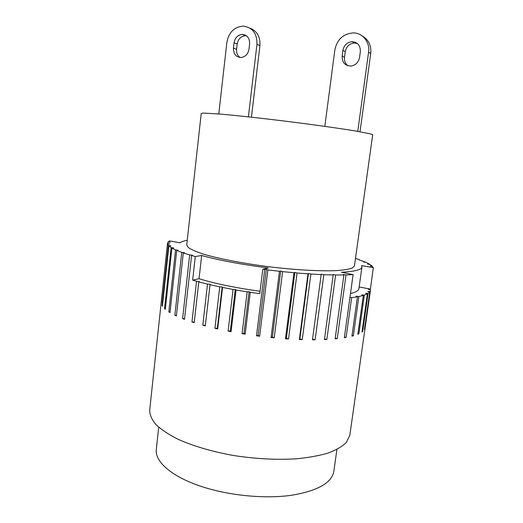<?xml version="1.0" encoding="UTF-8"?>
<svg xmlns="http://www.w3.org/2000/svg" width="523" height="523" viewBox="0 0 523 523"><rect width="100%" height="100%" fill="white"/><g stroke="black" fill="none" stroke-linecap="round" stroke-linejoin="round"><path stroke-width="0.78" d="M262.781 269.26L259.768 293.645L250.256 292.298L249.085 291.657L247.15 291.821L236.05 289.99L235.272 289.376L233.068 289.461L222.55 287.441L222.183 286.872L219.765 286.872L210.043 284.721L210.083 284.198L207.507 284.12L198.786 281.884L199.224 281.42L196.543 281.263L192.647 280.132L195.282 256.538L201.669 255.486C219.137 260.317 241.365 264.468 268.351 267.953L262.781 269.26L266.331 269.338L258.127 335.42L256.505 335.792L264.716 269.508M260.062 291.265C235.343 287.827 215.005 283.649 199.047 278.72L192.647 280.132M201.669 255.486L199.047 278.72M187.254 240.273C183.723 240.92 181.331 241.77 180.069 242.822L169.537 240.881L168.256 241.829L170.243 242.247L167.961 242.175L167.537 243.228L149.683 410.274C149.735 414.831 151.801 419.583 155.88 424.519C161.149 429.494 168.386 434.338 177.585 439.052C193.033 446.034 211.593 451.506 233.265 455.461C255.27 458.861 276.164 459.985 295.953 458.834C308.256 457.658 318.978 455.729 328.117 453.049C336.165 450.009 342.238 446.485 346.324 442.478L349.828 435.208L370.428 290.487L370.068 291.527L367.761 291.409L369.781 291.958L368.074 293.449L365.584 293.259L367.414 293.834L364.341 295.135L361.713 294.88L363.308 295.469L358.863 296.548L356.13 296.214L357.451 296.809L351.659 297.633L349.946 297.384M235.272 289.376L230.316 330.948L228.113 331.131L233.068 289.461M236.05 289.99L231.068 331.706L230.316 330.948M222.183 286.872L217.346 328.215L214.933 328.3L219.765 286.872M222.55 287.441L217.692 328.934L217.346 328.215M210.083 284.198L205.369 325.234L202.806 325.221L207.507 284.12M210.043 284.721L205.369 325.234M351.659 297.633L346.115 337.394L344.343 337.701L353.11 274.614L341.473 272.248C354.738 271.522 361.563 269.79 361.942 267.044L361.563 265.592L373.317 267.691L370.376 289.409L368.284 289.356L370.447 289.879L370.428 290.487M370.277 289.069L359.151 286.957M361.942 267.044L358.922 288.572C358.654 290.592 355.843 292.252 350.475 293.553M368.074 293.449L362.668 331.49L362.079 331.451M362.668 331.49L362.001 332.007L367.414 293.834M364.341 295.135L358.876 333.772L357.909 333.687M358.876 333.772L357.837 334.23L363.308 295.469M358.863 296.548L353.352 335.759L352.012 335.596M353.352 335.759L351.933 336.145L357.451 296.809M346.115 337.394L344.415 337.145M373.317 267.691L372.487 266.475L370.206 266.024L372.062 266.05L372.016 266.384M370.376 289.409L370.31 289.847M370.068 291.527L364.433 329.529L369.781 291.958M337.243 338.636L335.132 338.852L343.912 274.967L343.232 274.477L346.023 274.921L337.243 338.636L335.21 338.27M326.855 339.44L324.437 339.558L333.197 274.967L332.889 274.503L335.622 275L326.855 339.44L324.522 338.95M312.551 339.139L321.227 274.17L312.551 339.139L315.121 339.773L312.44 339.787M321.227 274.17L323.842 274.706L315.121 339.773M299.869 338.924L299.365 339.519L307.988 273.849L308.465 273.477L299.869 338.924L302.255 339.617L299.365 339.519M308.465 273.477L310.897 274.039L302.255 339.617M286.375 338.231L285.48 338.76L293.991 272.738L294.867 272.424L286.375 338.231L288.519 338.963L285.48 338.76M294.867 272.424L297.057 273.006L288.519 338.963M272.359 337.054L271.084 337.505L279.459 271.28L280.714 271.038L272.359 337.054L274.209 337.819L271.084 337.505M280.714 271.038L282.616 271.62L274.209 337.819M266.331 269.338L267.894 269.92L259.643 336.197L258.127 335.42M259.643 336.197L256.505 335.792M249.085 291.657L244.006 333.373L242.077 333.648L247.15 291.821M250.256 292.298L245.156 334.145L244.006 333.373M245.156 334.145L242.077 333.648M231.068 331.706L228.113 331.131M217.692 328.934L214.933 328.3M205.317 325.901L202.806 325.221M194.249 322.057L191.967 321.965L196.543 281.263M198.786 281.884L194.183 322.678L191.967 321.965M184.554 318.749L182.605 318.618L189.659 254.949L192.392 255.191L191.581 255.512L184.488 319.344L182.605 318.618M176.454 315.389L174.865 315.232L181.743 252.38L184.456 252.674L183.305 252.929L176.388 315.957L174.865 315.232M170.047 312.048L168.831 311.891L175.545 249.916L178.193 250.256L176.735 250.439L169.988 312.604L168.831 311.891M165.386 308.779L164.549 308.648L171.119 247.595L173.656 247.967L171.923 248.085L165.327 309.335L164.549 308.648M162.476 305.654L162.019 305.569L168.458 245.457L170.838 245.849L168.883 245.902L162.418 306.216L162.019 305.569M161.3 302.706L167.523 243.528L169.72 243.934L167.582 243.921L161.202 302.686M168.223 242.182L168.256 241.829M372.062 266.05L369.931 264.448L367.584 264.037L369.186 263.997L365.937 262.33L363.57 261.951L364.904 261.866L359.301 259.964M279.459 271.28L267.894 269.92M293.991 272.738L282.616 271.62M307.988 273.849L297.057 273.006M321.148 274.595L310.897 274.039M333.197 274.967L323.842 274.706M343.912 274.967L335.622 275M353.11 274.614L346.023 274.921M355.503 258.375L359.34 259.676M168.458 245.457L167.582 243.921M171.119 247.595L168.883 245.902M175.545 249.916L171.923 248.085M181.743 252.38L176.735 250.439M189.659 254.949L183.305 252.929M195.282 256.538L191.581 255.512M186.731 244.986L188.352 247.621C191.294 249.602 196.217 251.74 203.14 254.021C218.509 258.656 242.986 263.435 269.182 266.782C295.397 269.966 320.298 271.332 336.335 270.613C343.604 270.097 348.906 269.234 352.24 268.031L354.457 265.874L372.683 134.757L370.833 133.96L355.339 130.959C339.381 128.331 314.14 124.781 287.29 121.414C260.428 118.093 235.089 115.341 218.974 113.975L203.218 113.079L201.224 113.406L186.731 244.986M158.711 427.232L156.318 449.237C154.514 461.698 172.283 477.388 203.63 487.188C230.584 495.726 265.011 498.909 290.899 495.366C317.422 490.999 331.739 482.997 333.837 471.347L336.917 449.434M324.842 126.37L334.857 49.862C337.087 39.473 343.186 33.825 353.156 32.916C362.583 32.746 370.173 42.186 368.578 52.248L357.778 131.371M342.14 56.124L342.892 50.43C344.01 45.181 347.076 42.258 352.097 41.683C357.752 42.239 360.497 45.566 360.334 51.666L359.556 57.412C358.543 62.309 355.725 65.185 351.103 66.042C345.043 65.872 342.055 62.564 342.14 56.124L344.494 57.308C344.141 60.923 345.304 63.747 347.985 65.78M360.014 131.757L370.729 53.477C371.435 45.508 368.604 39.676 362.249 35.976M357.366 43.501L354.378 42.997C349.397 43.572 346.357 46.455 345.245 51.666L344.494 57.308M218.784 113.955L226.89 42.226C228.819 32.276 234.284 26.915 243.273 26.15C252.629 27.497 257.192 33.57 256.95 44.35L248.392 116.864M233.441 48.123L234.056 42.736C235.043 37.656 237.815 34.891 242.384 34.426C247.307 35.054 249.713 38.186 249.608 43.834L248.974 49.267C248.046 54.117 245.418 56.857 241.09 57.497C235.932 57.092 233.382 53.967 233.441 48.123L236.586 49.299C236.304 52.862 237.455 55.588 240.024 57.471M251.445 117.198L259.931 45.586C260.415 36.767 257.048 30.935 249.844 28.092M246.49 35.812L245.47 35.734C240.933 36.192 238.174 38.931 237.194 43.965L236.586 49.299M368.578 52.248L370.729 53.477M256.95 44.35L259.931 45.586M345.245 51.666L342.892 50.43M237.194 43.965L234.056 42.736M352.097 41.683L354.378 42.997M242.384 34.426L245.47 35.734"/></g></svg>
